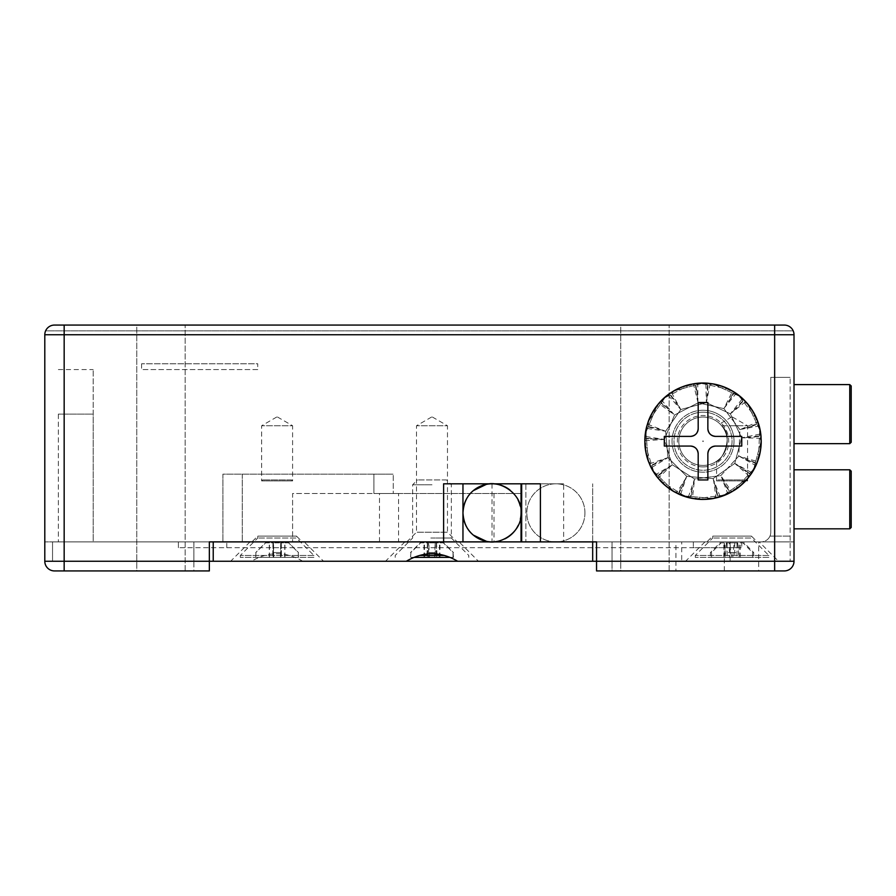 <?xml version="1.0" encoding="UTF-8"?>
<svg xmlns="http://www.w3.org/2000/svg" width="896" height="896" viewBox="0 0 896 896"><rect width="100%" height="100%" fill="white"/><g stroke="black" fill="none" stroke-linecap="round" stroke-linejoin="round"><path stroke-width="0.67" stroke-dasharray="4.48 3.36" d="M414.243 557.379L449.736 557.379M410.962 557.379L453.477 557.379L410.502 557.379L410.962 552.541L420.627 542.864L428.59 542.864L428.59 557.379M419.597 555.442L444.382 555.442M410.962 552.541L410.502 557.379M434.582 557.379L435.165 542.864L427.437 542.864L427.672 557.379L427.672 542.864L420.168 542.864L410.502 552.541M427.437 542.864L426.854 557.379M434.582 552.541L426.854 552.541M435.165 542.864L435.389 557.379M453.018 557.379L453.018 552.541L443.352 542.864L435.389 542.864M453.018 552.541L453.477 557.379M429.397 557.379L428.814 542.864L436.542 542.864L436.307 557.379L436.307 542.864L443.811 542.864L453.477 552.541M436.542 542.864L437.125 557.379M429.397 552.541L437.125 552.541M430.83 538.026L451.349 538.026L430.83 538.026M431.995 484.781L412.63 484.781L431.995 484.781M446.51 479.942L417.469 479.942L446.51 479.942L451.349 484.781L451.349 538.026L468.776 555.442L468.776 557.379M778.523 561.254L685.597 561.254L778.523 561.254L759.17 541.89L704.962 541.89L759.17 541.89M540.4 541.89L592.67 541.89L592.67 561.254L592.67 541.89L44.8 541.89L44.8 561.254L790.138 561.254L596.546 561.254L596.546 570.931L784.336 570.931A9.677 9.677 0 0 0 794.013 561.254C793.397 567.09 790.171 570.315 784.336 570.931A9.677 9.677 0 0 0 794.013 561.254L794.013 334.746L64.165 334.746L64.165 570.931L209.35 570.931L209.35 541.89L52.539 541.89L52.539 561.254L193.872 561.254L52.539 561.254L52.539 541.89L681.733 541.89L681.733 561.254M457.677 561.254L478.453 561.254L457.677 561.254M406.302 561.254L385.526 561.254L406.302 561.254M302.792 561.254C285.701 551.219 268.576 551.219 251.429 561.254M304.214 541.89L250.006 541.89L304.214 541.89L323.579 561.254M443.61 541.89L213.226 541.89L213.226 561.254M459.088 541.89L404.891 541.89L459.088 541.89L478.453 561.254M596.546 541.89L596.546 561.254L774.648 561.254L774.648 570.931L758.666 570.931L758.666 541.89L596.546 541.89L596.546 570.931L612.035 570.931L596.546 570.931L596.546 541.89L761.107 541.89A9.677 9.677 0 0 0 770.784 532.213L770.784 377.339L790.138 377.339L770.784 377.339L770.784 532.213A9.677 9.677 0 0 1 769.978 536.088L790.138 536.088L769.978 536.088A9.677 9.677 0 0 0 770.784 532.213L770.784 377.339L790.138 377.339L770.784 377.339L770.784 532.213A9.677 9.677 0 0 1 761.107 541.89L790.138 541.89L790.138 377.339L790.138 561.254L790.138 541.89L681.733 541.89M758.666 570.931L612.035 570.931L612.035 541.89L675.92 541.89L675.92 570.931L612.035 570.931L612.035 541.89L592.67 541.89L592.67 561.254M693.347 541.89L226.778 541.89L693.347 541.89L693.347 547.702L741.742 547.702L178.382 547.702L693.347 547.702L693.347 541.89M178.382 541.89L226.778 541.89L178.382 541.89L178.382 547.702L178.382 541.89M741.742 541.89L741.742 547.702L741.742 541.89M692.014 492.218L690.491 498.042L688.475 496.675L694.557 479.002L672.246 464.722L664.35 439.443L674.542 415.005L698.062 402.83L723.901 408.621L739.973 429.666L738.763 456.12L720.821 475.608L694.557 479.002L690.11 497.963L692.518 497.582L694.557 479.002L672.246 464.722L656.656 476.392L658.75 477.646L672.246 464.722L664.35 439.443L644.885 438.749L645.893 436.52L646.33 431.323L656.992 405.731M734.003 441.224A30.979 30.979 0 0 0 687.534 414.4A30.979 30.979 0 0 0 687.534 468.048A30.979 30.979 0 0 0 734.003 441.224A30.979 30.979 0 0 0 687.534 414.4A30.979 30.979 0 0 0 687.534 468.048A30.979 30.979 0 0 0 734.003 441.224M645.893 436.52L664.35 439.443L650.933 438.435L650.899 439.242M650.933 438.435L644.907 438.357L645.702 440.664L664.35 439.443L674.542 415.005L660.341 401.677L659.467 403.95L674.542 415.005L698.062 402.83L695.755 383.488L693.616 384.675L698.062 402.83L723.901 408.621L734.563 392.325L732.166 391.854L723.901 408.621L739.973 429.666L758.621 424.043L757.086 422.139L739.973 429.666L738.763 456.12L756.661 463.792L756.706 461.35L738.763 456.12L720.821 475.608L729.602 492.99L731.203 491.154L720.821 475.608L694.557 479.002L694.12 480.592M644.874 439.197L644.907 438.357M644.952 443.621L653.229 470.086L656.23 474.342L670.902 465.651M657.171 477.053L656.656 476.392M660.083 480.39L683.424 495.342L688.475 496.675M690.928 498.142L690.11 497.963M695.307 498.837L722.792 495.275L727.518 493.058L721.504 477.109M730.352 492.598L729.602 492.99M734.138 490.314L752.92 469.918L755.104 465.181L740.242 456.826M756.974 463.019L756.661 463.792M758.419 458.83L759.685 431.133L758.318 426.104L741.563 429.251M758.363 423.237L758.621 424.043M756.773 419.104L739.95 397.074L735.661 394.094L724.853 407.277M733.846 391.877L734.563 392.325M729.982 389.726L702.934 383.667L697.738 384.138L697.928 401.184M694.915 383.6L695.755 383.488M690.57 384.451L665.952 397.197L662.278 400.893L673.389 413.829M659.781 402.293L660.341 401.677M661.819 473.211L656.891 476.694L656.23 474.342M645.96 452.536A58.083 54.645 -17.4 0 0 647.203 457.307A58.083 54.645 -17.4 0 0 653.229 470.086M661.326 472.573L670.992 465.797M666.579 486.573A58.083 54.645 -57.4 0 0 670.6 489.429A58.083 54.645 -57.4 0 0 683.424 495.342M691.23 492.038L694.277 480.637M727.373 487.357L729.949 492.811L727.518 493.058M704.256 499.386A58.083 54.645 -97.4 0 0 709.173 498.994A58.083 54.645 -97.4 0 0 722.792 495.275M726.656 487.726L721.661 477.042M751.33 460.914L756.806 463.434L755.104 465.181M741.35 484.994A58.083 54.645 -137.4 0 0 744.867 481.522A58.083 54.645 -137.4 0 0 752.92 469.918M751.016 461.653L740.32 456.68M752.685 425.253L758.498 423.674L758.318 426.104M760.514 450.117A58.083 54.645 -177.4 0 0 760.984 445.2A58.083 54.645 -177.4 0 0 759.685 431.133M752.931 426.026L741.53 429.094M730.8 397.074L734.238 392.112L735.661 394.094M752.786 411.074A58.083 54.645 142.6 0 0 749.974 407.019A58.083 54.645 142.6 0 0 739.95 397.074M731.483 397.499L724.718 407.176M695.923 389.547L695.374 383.544L697.738 384.138M721.762 386.142A58.083 54.645 102.6 0 0 717.002 384.843A58.083 54.645 102.6 0 0 702.934 383.667M696.718 389.435L697.76 401.195M664.362 406.202L660.083 401.957L662.278 400.893M681.979 386.994A58.083 54.645 62.6 0 0 677.488 389.043A58.083 54.645 62.6 0 0 665.952 397.197M664.91 405.608L673.266 413.941M652.042 413.213A58.083 54.645 22.6 0 0 649.925 417.659A58.083 54.645 22.6 0 0 646.33 431.323M656.891 476.694L654.013 472.584L645.658 445.883L645.702 440.664M645.658 445.883A58.083 54.645 -17.4 0 0 647.987 459.816A58.083 54.645 -17.4 0 0 650.037 465.27M653.251 471.386A58.083 54.645 -17.4 0 0 654.013 472.584M690.491 498.042L685.642 496.754L662.077 481.667L658.75 477.646M662.077 481.667A58.083 54.645 -57.4 0 0 672.806 490.84A58.083 54.645 -57.4 0 0 677.891 493.707M684.275 496.328A58.083 54.645 -57.4 0 0 685.642 496.754M729.949 492.811L725.402 494.939L697.648 498.534L692.518 497.582M697.648 498.534A58.083 54.645 -97.4 0 0 711.771 498.658A58.083 54.645 -97.4 0 0 717.506 497.582M724.08 495.477A58.083 54.645 -97.4 0 0 725.402 494.939M756.806 463.434L754.69 467.992L735.739 488.578L731.203 491.154M735.739 488.578A58.083 54.645 -137.4 0 0 746.637 479.595A58.083 54.645 -137.4 0 0 750.344 475.082M754.029 469.246A58.083 54.645 -137.4 0 0 754.69 467.992M758.498 423.674L759.808 428.512L758.52 456.467L756.706 461.35M758.52 456.467A58.083 54.645 -177.4 0 0 761.096 442.579A58.083 54.645 -177.4 0 0 761.04 436.744M760.11 429.912A58.083 54.645 -177.4 0 0 759.808 428.512M734.238 392.112L738.36 394.99L755.339 417.222L757.086 422.139M755.339 417.222A58.083 54.645 142.6 0 0 748.384 404.936A58.083 54.645 142.6 0 0 744.587 400.501M739.48 395.864A58.083 54.645 142.6 0 0 738.36 394.99M695.374 383.544L700.37 383.096L727.675 389.211L732.166 391.854M727.675 389.211A58.083 54.645 102.6 0 0 714.448 384.261A58.083 54.645 102.6 0 0 708.691 383.309M701.792 383.04A58.083 54.645 102.6 0 0 700.37 383.096M660.083 401.957L663.622 398.395L688.475 385.538L693.616 384.675M688.475 385.538A58.083 54.645 62.6 0 0 675.158 390.253A58.083 54.645 62.6 0 0 670.141 393.221M664.675 397.443A58.083 54.645 62.6 0 0 663.622 398.395M644.885 438.749L645.31 433.742L656.085 407.915L659.467 403.95M656.085 407.915A58.083 54.645 22.6 0 0 648.917 420.09A58.083 54.645 22.6 0 0 646.979 425.589M645.501 432.331A58.083 54.645 22.6 0 0 645.31 433.742M521.046 512.859A29.042 29.042 0 0 0 520.229 506.027M518.045 500.013A29.042 29.042 0 0 0 510.026 490.078M498.501 541.162A29.042 29.042 0 0 0 504.773 538.933M518.258 525.258A29.042 29.042 0 0 0 520.341 519.198M584.931 512.859A29.042 29.042 0 0 0 555.89 483.818A29.042 29.042 0 0 0 526.848 512.859A29.042 29.042 0 0 0 555.89 541.89A29.042 29.042 0 0 0 584.931 512.859A29.042 29.042 0 0 0 541.374 487.704A29.042 29.042 0 0 0 541.374 538.003A29.042 29.042 0 0 0 584.931 512.859M751.173 472.338L734.765 463.4L713.082 478.61L686.694 476.336L667.946 457.621L665.616 431.234L680.781 409.528L706.362 402.651L730.374 413.818L741.597 437.808L734.765 463.4L750.613 474.712L751.173 472.338L753.995 467.947A58.083 54.645 -165.1 0 0 759.472 454.933M703.024 410.245A30.979 30.979 0 0 0 676.2 456.714A30.979 30.979 0 0 0 729.848 456.714A30.979 30.979 0 0 0 703.024 410.245A30.979 30.979 0 0 1 729.848 456.714A30.979 30.979 0 0 1 676.2 456.714A30.979 30.979 0 0 1 703.024 410.245M716.195 491.702L717.954 497.47L719.902 496.014L713.082 478.61L718.323 497.37L715.904 497.09L713.586 480.189M713.429 498.478L685.552 496.07A58.083 54.645 -85.1 0 0 699.328 499.195M678.485 493.987L681.397 488.701L680.669 488.354L678.306 493.909L680.747 494.043L685.552 496.07M680.747 494.043L686.694 476.336L680.669 488.354M746.021 470.77L750.826 474.398L748.798 475.742L734.765 463.4L746.021 470.77L745.562 471.419M747.802 478.397L724.898 494.469A58.083 54.645 -125.1 0 0 737.453 488.018M719.902 496.014L724.898 494.469M759.909 434.112L741.597 437.808L761.006 436.285L759.909 434.112L759.248 428.938A58.083 54.645 154.9 0 0 755.082 415.442M754.947 436.218L760.973 435.904L760.278 438.245L741.597 437.808L755.014 437.013M761.208 440.922L753.995 467.947M742.022 399.213L730.374 413.818L744.262 400.176L742.022 399.213L738.192 395.662A58.083 54.645 114.9 0 0 726.331 388.013M739.581 404.006L743.994 399.907L744.968 402.136L730.374 413.818L740.152 404.578M747.398 403.581L759.248 428.938M705.891 383.97L706.362 402.651L708.232 383.264L705.891 383.97L700.683 383.712A58.083 54.645 74.9 0 0 686.672 385.482M707.112 389.222L707.851 383.23L710.024 384.328L706.362 402.651L707.907 389.29M712.824 383.869L738.192 395.662M668.416 395.517L680.781 409.528L669.76 393.478L664.261 398.675A58.083 54.645 34.9 0 0 654.662 409.035M672.728 398.765L669.446 393.702L671.821 393.131L680.781 409.528L673.378 398.294M673.669 390.981L700.683 383.712M647.136 428.456L665.616 431.234L646.856 426.037L645.982 433.541A58.083 54.645 -5.1 0 0 645.288 447.653M652.512 428.176L646.755 426.406L648.211 424.446L665.616 431.234L652.725 427.392M648.234 421.613L664.261 398.675M651.997 467.365L667.946 457.621L650.227 465.696L654.394 472.002A58.083 54.645 -45.1 0 0 662.928 483.258M655.939 463.691L650.395 466.043L650.25 463.602L667.946 457.621L655.603 462.963M648.446 461.418L645.982 433.541M674.195 491.77L654.394 472.002M716.968 491.49L713.429 480.222M686.067 477.859L676.984 492.296L678.653 494.066M723.094 495.723L745.651 479.898L748.798 475.742M734.765 463.4L713.082 478.61L686.694 476.336L667.946 457.621L665.616 431.234L680.781 409.528L706.362 402.651L730.374 413.818L741.597 437.808L734.765 463.4M681.397 488.701L685.933 477.781M683.368 495.88L710.819 498.254L715.904 497.09M710.819 498.254A58.083 54.645 94.9 0 1 697.346 499.027M735.829 489.149A58.083 54.645 -125.1 0 0 745.651 479.898M753.435 470.075L760.536 443.453L760.278 438.245M760.536 443.453A58.083 54.645 14.9 0 1 758.957 456.859M760.178 430.92L748.518 405.966L744.968 402.136M748.518 405.966A58.083 54.645 -25.1 0 1 755.922 417.245M740.186 396.592L715.21 384.978L710.024 384.328M715.21 384.978A58.083 54.645 -65.1 0 1 728.134 388.853M702.8 383.141L676.2 390.298L671.821 393.131M676.2 390.298A58.083 54.645 -105.1 0 1 688.587 384.966M665.515 396.872L649.746 419.462L648.211 424.446M649.746 419.462A58.083 54.645 -145.1 0 1 655.805 407.4M645.792 431.357L648.211 458.797L650.25 463.602M648.211 458.797A58.083 54.645 174.9 0 1 645.12 445.67M652.837 470.456L672.336 489.922L676.984 492.296M672.336 489.922A58.083 54.645 134.9 0 1 661.517 481.846M703.024 383.141A58.083 58.083 0 0 0 652.725 470.266A58.083 58.083 0 0 0 753.323 470.266A58.083 58.083 0 0 0 703.024 383.141M715.602 436.386L741.742 436.386L741.742 446.062L718.782 446.062M707.862 428.635L707.862 402.506M698.186 428.635L698.186 402.506L704.693 402.506M690.435 446.062L664.306 446.062L664.306 436.386L687.266 436.386M698.186 453.813L698.186 479.942L707.862 479.942L707.862 453.813M703.024 412.182A29.042 29.042 0 0 0 677.88 455.739A29.042 29.042 0 0 0 728.168 455.739A29.042 29.042 0 0 0 703.024 412.182A29.042 29.042 0 0 0 673.982 441.224A29.042 29.042 0 0 0 703.024 470.266A29.042 29.042 0 0 0 732.066 441.224A29.042 29.042 0 0 0 703.024 412.182M703.024 466.906A25.682 25.682 0 0 0 725.267 428.378A25.682 25.682 0 0 0 680.781 428.378A25.682 25.682 0 0 0 703.024 466.906M732.446 417.021L747.555 425.746L721.627 425.746C719.354 423.248 719.354 423.248 721.627 425.746C719.354 423.248 719.354 423.248 721.627 425.746L747.555 425.746L747.555 480.906L716.576 480.906L747.555 480.906L746.581 479.942L717.539 479.942L746.581 479.942M432.376 417.021L447.474 425.746L416.506 425.746L447.474 425.746L447.474 532.213L416.506 532.213L447.474 532.213L457.162 541.89L406.818 541.89L457.162 541.89M703.024 441.616L703.36 441.034L702.688 441.034L703.024 441.616M443.61 483.818L462.963 483.818L462.963 541.89L521.046 541.89L521.046 483.818L540.4 483.818M398.574 541.89L592.67 541.89L592.67 483.818L592.67 541.89L521.046 541.89L521.046 483.818L521.046 541.89L398.574 541.89L398.574 493.494L521.046 493.494L292.6 493.494L292.6 541.89L292.6 493.494L393.266 493.494L393.266 474.141L393.266 493.494L373.912 493.494L373.912 474.141L393.266 474.141L222.902 474.141L222.902 541.89L242.267 541.89L222.902 541.89L222.902 474.141L373.912 474.141L373.912 493.494L398.574 493.494M678.821 441.224A24.203 24.203 0 0 0 703.024 465.427A24.203 24.203 0 0 0 727.227 441.224A24.203 24.203 0 0 0 703.024 417.021A24.203 24.203 0 0 0 678.821 441.224A24.203 24.203 0 0 0 715.12 462.179A24.203 24.203 0 0 0 715.12 420.269A24.203 24.203 0 0 0 678.821 441.224M721.627 425.746C734.899 436.733 720.754 462.448 716.576 461.272C720.664 462.515 734.944 436.755 721.627 425.746C734.899 436.733 720.754 462.448 716.576 461.272C720.664 462.515 734.944 436.755 721.627 425.746M462.963 483.818L563.64 483.818L563.64 541.89M58.352 414.12L58.352 541.89L58.352 414.12L93.195 414.12L93.195 369.589L93.195 541.89L58.352 541.89L93.195 541.89L93.195 414.12L58.352 414.12M209.35 561.254L209.35 541.89L209.35 561.254M768.846 557.379L695.285 557.379L768.846 557.379L768.846 555.442L695.285 555.442L768.846 555.442L751.419 538.026L712.701 538.026L751.419 538.026L751.419 536.088L712.701 536.088L751.419 536.088L757.232 541.89L706.899 541.89L757.232 541.89M675.92 570.931L784.336 570.931M675.92 541.89L794.013 541.89L794.013 561.254L774.648 561.254L774.648 325.069L784.336 325.069A9.677 9.677 0 0 1 794.013 334.746M555.89 483.818L525.885 483.818L525.885 541.89L525.885 483.818L522.01 483.818L522.01 541.89L522.01 483.818L521.046 483.818L563.64 483.818M620.749 570.931L669.144 570.931L620.749 570.931L669.144 570.931L620.749 570.931L620.749 325.069L669.144 325.069L620.749 325.069L669.144 325.069L620.749 325.069L620.749 570.931M54.477 570.931A9.677 9.677 0 0 1 44.8 561.254L44.8 541.89L193.872 541.89L193.872 570.931L54.477 570.931A9.677 9.677 0 0 1 44.8 561.254A9.677 9.677 0 0 0 54.477 570.931L209.35 570.931L193.872 570.931L193.872 541.89L209.35 541.89M136.763 570.931L185.158 570.931L136.763 570.931L185.158 570.931L136.763 570.931L136.763 325.069L185.158 325.069L136.763 325.069L185.158 325.069L136.763 325.069L136.763 570.931M313.902 557.379L240.33 557.379L313.902 557.379L313.902 555.442L240.33 555.442L313.902 555.442L296.475 538.026L257.757 538.026L296.475 538.026L296.475 536.088L257.757 536.088L296.475 536.088L302.277 541.89L251.944 541.89L302.277 541.89M758.666 541.89L794.013 541.89L794.013 561.254M64.165 325.069L774.648 325.069L54.477 325.069L64.165 325.069L64.165 334.746L44.8 334.746L44.8 561.254M794.013 384.597L794.013 443.643L794.013 384.597M794.013 469.784L794.013 528.83L794.013 469.784M54.477 325.069A9.677 9.677 0 0 0 45.606 330.87L793.206 330.87A9.677 9.677 0 0 0 784.336 325.069L54.477 325.069A9.677 9.677 0 0 0 45.606 330.87A9.677 9.677 0 0 1 54.477 325.069M784.336 325.069A9.677 9.677 0 0 1 793.206 330.87L45.606 330.87M711.581 557.379L753.693 557.379L710.427 557.379L711.581 557.379L711.581 552.541L721.157 542.864L729.389 542.864L729.389 557.379M711.581 552.541L710.427 552.541L710.427 557.379M732.726 557.379L734.16 542.864L726.51 542.864L727.082 542.864L727.126 557.379L727.126 542.864L720.003 542.864L710.427 552.541M726.51 542.864L725.066 557.379M732.726 552.541L725.066 552.541M734.16 542.864L734.742 542.864L734.742 557.379M752.55 557.379L752.55 552.541L742.974 542.864L734.742 542.864M752.55 552.541L753.693 552.541L753.693 557.379M731.405 557.379L729.96 542.864L737.621 542.864L737.038 542.864L737.005 557.379L737.005 542.864L744.128 542.864L753.693 552.541M737.621 542.864L739.054 557.379M731.405 552.541L739.054 552.541M729.96 542.864L729.389 542.864M744.128 542.864L742.974 542.864M720.003 542.864L721.157 542.864M255.92 557.379L298.502 557.379L255.73 557.379L255.92 552.541L265.597 542.864L273.426 542.864L273.426 557.379M255.92 552.541L255.73 557.379M280.47 557.379L280.706 542.864L272.966 542.864L273.056 557.379L273.056 542.864L265.406 542.864L255.73 552.541M272.966 542.864L272.731 557.379M280.47 552.541L272.731 552.541M280.706 542.864L280.795 557.379M298.312 557.379L298.312 552.541L288.635 542.864L280.795 542.864M298.312 552.541L298.502 557.379M273.762 557.379L273.526 542.864L281.266 542.864L281.176 557.379L281.176 542.864L288.826 542.864L298.502 552.541M281.266 542.864L281.501 557.379M273.762 552.541L281.501 552.541M277.502 417.021L292.6 425.746L261.632 425.746L292.6 425.746L292.6 480.906L261.632 480.906L292.6 480.906L291.637 479.942L262.595 479.942L291.637 479.942M257.757 369.589L141.602 369.589L257.757 369.589L257.757 363.787L141.602 363.787L257.757 363.787M424.491 557.379L424.491 542.864M424.032 557.379L424.032 542.864M439.488 557.379L439.488 542.864M439.947 557.379L439.947 542.864M193.872 541.89L193.872 561.254L193.872 541.89M612.035 541.89L612.035 561.254L612.035 541.89M730.128 561.254L730.128 541.89M226.778 547.702L226.778 541.89L226.778 547.702M492.005 483.818L492.005 541.89L555.89 541.89M494.01 493.494L494.01 541.89M379.478 541.89L379.478 493.494M242.267 474.141L242.267 541.89L242.267 474.141M724.315 570.931L724.315 541.89M724.976 557.379L724.976 542.864M723.834 557.379L723.834 542.864M739.144 557.379L739.144 542.864M740.298 557.379L740.298 542.864M851.2 471.139L851.2 527.464M849.755 469.784L849.755 528.83M269.461 557.379L269.461 542.864M269.282 557.379L269.282 542.864M284.76 557.379L284.76 542.864M284.95 557.379L284.95 542.864M851.2 385.963L851.2 442.288M849.755 384.597L849.755 443.643M395.203 557.379L395.203 555.442L412.63 538.026L412.63 484.781L417.469 479.942M704.962 541.89L685.597 561.254M250.006 541.89L230.653 561.254M404.891 541.89L385.526 561.254M647.203 457.307L647.987 459.816M670.6 489.429L672.806 490.84M709.173 498.994L711.771 498.658M744.867 481.522L746.637 479.595M760.984 445.2L761.096 442.579M749.974 407.019L748.384 404.936M717.002 384.843L714.448 384.261M677.488 389.043L675.158 390.253M649.925 417.659L648.917 420.09M731.674 417.021L719.858 423.842M431.603 417.021L416.506 425.746L416.506 532.213L406.818 541.89M716.576 461.272L716.576 480.906L717.539 479.942M58.352 369.589L93.195 369.589M695.285 557.379L695.285 555.442L712.701 538.026L712.701 536.088L706.899 541.89M240.33 557.379L240.33 555.442L257.757 538.026L257.757 536.088L251.944 541.89M669.144 570.931L669.144 325.069L669.144 570.931M185.158 570.931L185.158 325.069L185.158 570.931M276.73 417.021L261.632 425.746L261.632 480.906L262.595 479.942M141.602 363.787L141.602 369.589"/><path stroke-width="1.34" d="M449.736 557.379L414.243 557.379M444.382 555.442L419.597 555.442M784.336 570.931L774.648 570.931L784.336 570.931A9.677 9.677 0 0 0 794.013 561.254L209.35 561.254L209.35 570.931L54.477 570.931L64.165 570.931L64.165 334.746L774.648 334.746L774.648 570.931L596.546 570.931L596.546 541.89L592.67 541.89L592.67 561.254M54.477 570.931A9.677 9.677 0 0 1 44.8 561.254L209.35 561.254L209.35 541.89L213.226 541.89L213.226 561.254M457.677 561.254C440.574 551.219 423.461 551.219 406.302 561.254M209.35 541.89L596.546 541.89M644.952 443.621L644.907 438.357M660.083 480.39L656.656 476.392M695.307 498.837L690.11 497.963M734.138 490.314L729.602 492.99M758.419 458.83L756.661 463.792M756.773 419.104L758.621 424.043M729.982 389.726L734.563 392.325M690.57 384.451L695.755 383.488M656.992 405.731L660.341 401.677M644.874 443.374A58.083 54.645 -17.4 0 0 645.96 452.536M659.859 480.256A58.083 54.645 -57.4 0 0 666.579 486.573M695.05 498.87A58.083 54.645 -97.4 0 0 704.256 499.386M733.97 490.504A58.083 54.645 -137.4 0 0 741.35 484.994M758.408 459.088A58.083 54.645 -177.4 0 0 760.514 450.117M756.93 419.306A58.083 54.645 142.6 0 0 752.786 411.074M730.229 389.782A58.083 54.645 102.6 0 0 721.762 386.142M690.805 384.328A58.083 54.645 62.6 0 0 681.979 386.994M657.093 405.496A58.083 54.645 22.6 0 0 652.042 413.213M650.037 465.27A58.083 54.645 -17.4 0 0 653.251 471.386M677.891 493.707A58.083 54.645 -57.4 0 0 684.275 496.328M717.506 497.582A58.083 54.645 -97.4 0 0 724.08 495.477M750.344 475.082A58.083 54.645 -137.4 0 0 754.029 469.246M761.04 436.744A58.083 54.645 -177.4 0 0 760.11 429.912M744.587 400.501A58.083 54.645 142.6 0 0 739.48 395.864M708.691 383.309A58.083 54.645 102.6 0 0 701.792 383.04M670.141 393.221A58.083 54.645 62.6 0 0 664.675 397.443M646.979 425.589A58.083 54.645 22.6 0 0 645.501 432.331M510.026 490.078A29.042 29.042 0 0 0 462.963 512.859C463.557 503.182 466.995 495.79 473.278 490.661L486.315 484.378C501.11 480.122 522.637 494.726 521.046 512.859C522.514 530.869 501.581 545.406 486.573 541.386L473.379 535.136C467.051 530.018 463.579 522.581 462.963 512.859A29.042 29.042 0 0 0 498.501 541.162M520.229 506.027A29.042 29.042 0 0 0 518.045 500.013M504.773 538.933A29.042 29.042 0 0 0 518.258 525.258M520.341 519.198A29.042 29.042 0 0 0 521.046 512.859M697.346 499.027A58.083 54.645 94.9 0 1 696.707 498.971L699.328 499.195A58.083 54.645 -85.1 0 0 713.429 498.478L718.323 497.37M718.144 497.414L722.747 495.97A58.083 54.645 -125.1 0 0 735.302 489.518L737.453 488.018A58.083 54.645 -125.1 0 0 747.802 478.397L750.826 474.398M758.957 456.859A58.083 54.645 14.9 0 1 758.8 457.475L759.472 454.933A58.083 54.645 -165.1 0 0 761.208 440.922L760.973 435.904M755.922 417.245A58.083 54.645 -25.1 0 1 756.19 417.816L755.082 415.442A58.083 54.645 154.9 0 0 747.398 403.581L743.994 399.907M728.134 388.853A58.083 54.645 -65.1 0 1 728.706 389.122L726.331 388.013A58.083 54.645 114.9 0 0 712.824 383.869L707.851 383.23M688.587 384.966A58.083 54.645 -105.1 0 1 689.203 384.798L686.672 385.482A58.083 54.645 74.9 0 0 673.669 390.981L669.446 393.702M655.805 407.4A58.083 54.645 -145.1 0 1 656.163 406.885L654.662 409.035A58.083 54.645 34.9 0 0 648.234 421.613L646.755 426.406M645.12 445.67A58.083 54.645 174.9 0 1 645.053 445.032L645.288 447.653A58.083 54.645 -5.1 0 0 648.446 461.418L650.395 466.043M661.517 481.846A58.083 54.645 134.9 0 1 661.069 481.41L662.928 483.258A58.083 54.645 -45.1 0 0 674.195 491.77L678.653 494.066M696.707 498.971A58.083 54.645 94.9 0 1 682.942 495.835L678.485 493.987M758.8 457.475A58.083 54.645 14.9 0 1 753.323 470.49L750.725 474.555M756.19 417.816A58.083 54.645 -25.1 0 1 760.368 431.312L760.984 436.094M728.706 389.122A58.083 54.645 -65.1 0 1 740.578 396.771L744.128 400.042M689.203 384.798A58.083 54.645 -105.1 0 1 703.214 383.029L708.03 383.253M656.163 406.885A58.083 54.645 -145.1 0 1 665.773 396.525L669.603 393.59M645.053 445.032A58.083 54.645 174.9 0 1 645.747 430.931L646.8 426.227M661.069 481.41A58.083 54.645 134.9 0 1 652.534 470.154L650.317 465.875M703.024 383.141A58.083 58.083 0 0 0 652.725 470.266A58.083 58.083 0 0 0 753.323 470.266A58.083 58.083 0 0 0 703.024 383.141M707.862 453.813L707.862 479.942L698.186 479.942L698.186 453.813A7.739 7.739 0 0 0 690.435 446.062L664.306 446.062L664.306 436.386L690.435 436.386A7.739 7.739 0 0 0 698.186 428.635L698.186 402.506L707.862 402.506L707.862 428.635A7.739 7.739 0 0 0 715.602 436.386L741.742 436.386L741.742 446.062L715.602 446.062A7.739 7.739 0 0 0 707.862 453.813C708.322 449.109 710.909 446.533 715.602 446.062L718.782 446.062M690.435 446.062C695.139 446.522 697.715 449.109 698.186 453.813M698.186 428.635C697.726 433.339 695.139 435.926 690.435 436.386L687.266 436.386M715.602 436.386C710.909 435.926 708.322 433.339 707.862 428.635M704.693 402.506L707.862 402.506M521.046 483.818L521.046 541.89L540.4 541.89L540.4 483.818L443.61 483.818L443.61 541.89L462.963 541.89L462.963 483.818M794.013 334.746A9.677 9.677 0 0 0 784.336 325.069L774.648 325.069L774.648 334.746L794.013 334.746L794.013 561.254M44.8 561.254L44.8 334.746L64.165 334.746L64.165 325.069L54.477 325.069A9.677 9.677 0 0 0 44.8 334.746A9.677 9.677 0 0 1 45.606 330.87M784.336 325.069L64.165 325.069M851.2 527.464L849.755 528.83L849.755 469.784L851.2 471.139L851.2 527.464L851.2 471.139M849.755 469.784L794.013 469.784M851.2 385.963L849.755 384.597L849.755 443.643L851.2 442.288L851.2 385.963L851.2 442.288M522.01 483.818L492.005 483.818M849.755 528.83L794.013 528.83M849.755 384.597L794.013 384.597M849.755 443.643L794.013 443.643"/></g></svg>
